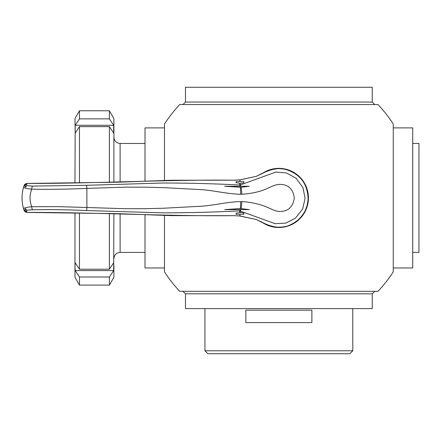 <?xml version="1.0" encoding="UTF-8"?>
<svg xmlns="http://www.w3.org/2000/svg" width="441" height="441" viewBox="0 0 441 441"><rect width="100%" height="100%" fill="white"/><g stroke="black" fill="none" stroke-linecap="round" stroke-linejoin="round"><path stroke-width="0.66" d="M412.726 252.406L418.95 252.406L418.95 143.457L412.726 143.457M393.267 267.974L412.726 267.974L412.726 127.89L393.267 127.89M164.465 215.484L164.465 271.827A136.192 136.192 0 0 0 179.741 291.319L377.998 291.319A136.192 136.192 0 0 0 393.267 271.827L393.267 124.037A136.192 136.192 0 0 0 377.998 104.545L179.741 104.545A136.192 136.192 0 0 0 164.465 124.037L164.465 180.38M261.177 221.63A29.575 29.575 0 0 0 308.441 197.932A29.575 29.575 0 0 0 261.177 174.234M374.745 291.319L372.254 293.811L185.479 293.811L182.987 291.319M185.479 102.053L185.479 87.268L372.254 87.268L372.254 102.053L185.479 102.053L182.987 104.545M372.254 102.053L374.745 104.545M185.479 293.811L185.479 308.595L372.254 308.595L372.254 293.811M245.852 310.155L311.886 310.155L311.886 322.603L245.852 322.603L245.852 310.155M204.933 308.595L204.933 350.777L352.8 350.777L352.8 308.595M352.8 350.777L349.845 353.732L207.893 353.732L204.933 350.777M243.845 213.411L243.923 213.323C243.719 212.975 242.451 212.722 240.125 212.556L236.067 213.218M236.067 209.607L237.186 209.607L236.067 209.607M236.067 182.646L239.799 183.307L239.684 185A9.338 1.218 90.7 0 1 240.141 186.256L249.253 186.256L241.051 187.287A9.338 1.218 86.5 0 1 241.866 194.233L240.632 194.261C228.57 194.112 214.15 190.6 202.099 189.685L163.832 187.64L144.609 187.149L125.354 187.16L86.877 188.401C67.92 189.239 49.541 189.492 31.746 189.156C29.514 195.032 29.514 200.887 31.746 206.708L58.851 206.642L125.354 208.703L144.609 208.714L163.832 208.224L202.099 206.179C214.072 205.274 228.471 201.763 240.632 201.598L241.866 201.631C249.694 202.006 257.324 203.538 264.743 206.223C273.96 210.142 274.192 210.721 278.552 211.421C287.538 211.95 292.791 207.529 294.312 198.152C293.116 188.737 287.995 184.145 278.96 184.388C274.385 185.071 274.484 185.308 265.328 189.354C258.316 192.089 250.494 193.715 241.866 194.233M239.799 183.307L240.125 183.307C242.451 183.142 243.719 182.883 243.923 182.541L243.845 182.453M243.923 186.256L224.623 186.256L241.051 187.287M240.312 208.56L224.623 209.607L249.319 209.607L240.312 208.56A9.338 1.218 -90.7 0 0 240.632 201.598M240.108 209.607L238.912 209.607L240.108 209.607M236.067 213.025L236.067 214.276L243.845 214.276L243.845 213.218M236.067 182.839L236.067 181.587L243.845 181.587L243.845 182.646M164.465 127.89L145.012 127.89L145.012 181.13M164.465 267.974L145.012 267.974L145.012 214.734M79.463 269.225L109.39 269.225L113.662 262.786L113.883 266.678L113.883 277.312L109.39 285.095L79.463 285.095L79.463 277.003L75.191 270.57L74.97 266.678L75.191 262.786L79.463 269.225L79.463 212.992M113.662 125.294L113.662 133.077L109.39 126.639L79.463 126.639L75.191 133.077L74.97 118.552L79.463 110.768L79.463 118.855L109.39 118.855L113.662 125.294L75.191 125.294L79.463 118.855M74.97 182.91L75.191 125.294M74.97 212.953L74.97 277.312L79.463 285.095M145.012 143.457L120.106 143.457C116.325 143.088 114.252 141.01 113.883 137.228M145.012 252.406L120.106 252.406L120.106 213.709M113.883 213.538L113.662 270.57L75.191 270.57M113.662 270.57L109.39 277.003L79.463 277.003M109.39 269.225L109.39 213.427M113.883 182.326L113.883 118.552L109.39 110.768L79.463 110.768M79.463 182.872L79.463 126.639M109.39 182.431L109.39 126.639M109.39 118.855L109.39 110.768M109.39 285.095L109.39 277.003M25.165 186.256L26.614 186.256L25.165 187.227L25.165 186.256M240.312 187.304A9.338 1.218 90.7 0 1 240.632 194.261M239.998 214.276L240.02 215.985L256.32 219.513C266.535 224.899 278.232 230.384 289.627 225.158C301.363 219.866 307.537 210.787 308.143 197.926C307.531 185.044 301.341 175.965 289.577 170.684C278.205 165.496 266.513 170.97 256.32 176.35L240.02 179.878L234.149 180.209C167.745 179.465 97.516 183.517 26.951 183.445L26.466 184.928C26.526 185.551 28.604 185.937 32.7 186.085L86.392 185.308L163.253 183.009C188.897 183.037 214.376 183.699 239.684 185L240.246 184.977A9.338 1.218 86.5 0 1 240.808 186.256M25.165 209.607L26.614 209.607L25.165 208.632L25.165 209.607M241.051 208.576A9.338 1.218 -86.5 0 0 241.866 201.631M240.125 183.307L240.246 184.977L275.906 172.062L286.545 172.977L296.148 178.28L302.995 187.69L305.089 198.356L302.658 208.935L295.498 218.135L285.746 223.113L275.134 223.692L239.684 210.859A9.338 1.218 -90.7 0 0 240.141 209.607M240.125 212.556L240.246 210.886A9.338 1.218 -86.5 0 0 240.808 209.607M32.7 186.085A3.115 1.064 91.4 0 0 31.746 189.156C26.769 188.66 24.046 187.987 23.571 187.149L23.93 185.986M26.466 184.928A3.115 3.081 -163.9 0 0 23.571 187.149L23.323 188.048M23.93 209.877L26.951 212.413C25.369 212.115 24.409 211.41 24.073 210.313L23.571 208.714C21.543 201.559 21.543 194.371 23.571 187.149M26.466 210.93A3.115 3.081 163.9 0 1 23.571 208.714C24.023 207.876 26.747 207.209 31.746 206.708A3.115 1.064 -91.4 0 0 32.7 209.778C28.615 209.922 26.537 210.307 26.466 210.93L26.951 212.413C97.439 212.341 167.641 216.399 234.149 215.655L239.887 215.98L239.915 214.276M26.951 183.445L24.073 185.551C24.448 184.41 25.407 183.704 26.951 183.434L118.651 182.199L171.532 180.231L234.017 180.193A3.115 1.053 87.2 0 1 234.149 180.209M239.915 181.587L239.954 181.019L239.998 181.587M239.799 212.556L239.684 210.859C214.376 212.165 188.897 212.827 163.253 212.854L86.392 210.555C67.886 209.707 49.993 209.447 32.7 209.778M256.32 176.35L239.893 179.856A3.115 0.948 -92.8 0 1 240.02 179.878L239.954 181.019L239.887 179.884A3.115 0.948 86.2 0 0 239.761 179.862L239.893 179.856A3.115 0.948 -92.8 0 0 239.827 179.867M233.89 215.638A3.115 1.053 -87.2 0 0 234.017 215.671L239.761 216.002A3.115 0.948 93.8 0 0 239.887 215.98L240.02 215.985A3.115 0.948 92.8 0 1 239.893 216.007L239.893 216.007A3.115 0.948 92.8 0 1 239.827 215.996M256.287 176.345L266.094 171.582C272.329 168.605 278.877 167.9 285.74 169.46C300.343 174.041 307.801 184.035 308.116 199.453C308.248 211.046 297.295 225.329 283.453 226.856C276.501 227.854 270.063 226.652 264.142 223.245L256.32 219.513M120.106 182.155L120.106 143.457M86.392 210.555A3.115 0.408 -87.8 0 0 86.877 207.463L86.877 188.401A3.115 0.408 87.8 0 0 86.392 185.308M26.951 212.43L118.364 213.659L171.235 215.627L234.017 215.671A3.115 1.053 -87.2 0 0 234.149 215.655M120.106 252.406C116.325 252.776 114.252 254.854 113.883 258.635M234.017 180.193L239.761 179.862M239.761 216.002L256.287 219.519"/></g></svg>
